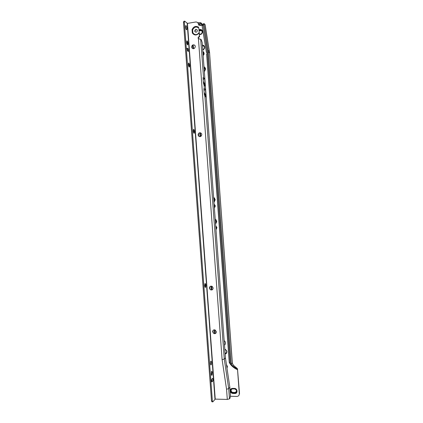 <?xml version="1.0" encoding="UTF-8"?>
<svg xmlns="http://www.w3.org/2000/svg" width="423" height="423" viewBox="0 0 423 423"><rect width="100%" height="100%" fill="white"/><g stroke="black" fill="none" stroke-linecap="round" stroke-linejoin="round"><path stroke-width="0.63" d="M199.423 34.559C201.322 34.633 202.358 33.655 202.522 31.625L202.247 30.646C201.517 29.494 200.502 29.176 199.196 29.695M201.819 30.059L199.207 29.806M202.432 32.545L202.242 30.773C201.507 29.631 200.497 29.346 199.217 29.917M201.803 30.192L199.217 29.959M199.413 34.411C201.237 34.612 202.247 33.729 202.437 31.757L202.189 30.858C201.459 29.742 200.47 29.478 199.228 30.07M201.766 30.297L199.228 30.112M199.402 34.316C201.179 34.564 202.168 33.729 202.368 31.804L202.131 30.942C201.411 29.848 200.449 29.61 199.238 30.223M201.729 30.403L199.244 30.271M199.397 34.215C201.121 34.517 202.088 33.729 202.305 31.847C201.871 30.149 200.851 29.658 199.249 30.382M199.381 33.999C200.999 34.422 201.93 33.734 202.168 31.937L201.961 31.186C201.258 30.176 200.365 30.012 199.275 30.71M201.612 30.726L199.275 30.757M202.712 49.65L203.611 49.258M202.406 45.488L203.833 46.059L204.452 47.328L204.029 48.756L202.723 49.755M203.167 55.783L204.124 53.462L203.823 52.431L202.85 51.484M203.299 51.78L202.85 51.511M203.965 54.604L204.108 53.541L203.289 51.907M203.162 55.709L204.039 53.578L203.257 52.013M203.156 55.635L203.971 53.621L203.225 52.124M203.146 55.561L203.902 53.658L202.887 52.024M203.135 55.408L203.77 53.737L203.125 52.441M204.848 70.657L205.129 69.367L204.32 67.854M204.605 71.022L205.139 69.33L204.039 67.611M204.314 67.786L204.039 67.622M204.32 71.429L205.229 69.282L204.357 67.643M204.325 71.535L205.319 69.24L204.399 67.5M204.335 71.635L205.409 69.192L205.081 68.092L203.997 67.104M204.436 67.357L204.002 67.114M204.341 71.736L205.499 69.145L205.155 67.987L203.986 66.934L204.478 67.215M204.351 71.852L205.599 69.102L205.24 67.892L203.976 66.771L204.521 67.077M213.922 201.697L214.704 199.841L213.657 198.128M213.927 201.729L214.715 199.841L213.657 198.091M213.938 201.866L214.81 199.83L213.647 197.953M213.943 202.004L214.9 199.825L214.265 198.313L213.636 197.816M213.953 202.136L214.995 199.815L214.324 198.223L213.626 197.678M213.964 202.273L215.09 199.804L214.382 198.133L213.615 197.541M213.975 202.411L215.191 199.799L214.45 198.038L213.604 197.398M214.398 208.121L215.312 205.938L214.086 203.907M214.392 208.047L215.291 205.938L214.091 203.981M214.382 207.942L215.217 205.943L214.096 204.082M214.376 207.841L215.148 205.948L214.107 204.187M214.366 207.735L215.08 205.953L214.112 204.293M214.35 207.524L214.937 205.964L214.128 204.505M215.519 223.376L216.296 221.541L215.259 219.823M215.524 223.418L216.306 221.546L215.254 219.791M215.534 223.561L216.402 221.541L215.249 219.653M215.545 223.698L216.497 221.541L215.238 219.521M215.556 223.841L216.587 221.536L215.228 219.389M215.566 223.979L216.682 221.536L215.867 219.738L215.217 219.257M215.577 224.121L216.788 221.53L215.931 219.648L215.207 219.119M215.994 229.826L216.909 227.664L215.688 225.628M215.989 229.742L216.883 227.653L215.693 225.692M215.984 229.636L216.814 227.653L215.698 225.787M215.973 229.53L216.74 227.653L215.704 225.887M215.968 229.419L216.671 227.653L215.714 225.988M215.952 229.197L216.534 227.653L215.73 226.194M225.105 353.337L226.337 352.882M224.814 349.43L226.146 350.196L226.77 351.534L226.342 352.872L225.126 353.633M226.823 367.106L226.707 365.483M226.828 367.169L226.532 365.181M226.865 367.413L227.029 366.371L226.506 365.012M226.902 367.635L227.125 366.413L226.485 364.864M226.934 367.841L227.22 366.455L226.464 364.726M226.961 368.047L227.32 366.492L226.442 364.6M226.992 368.243L227.426 366.524L226.421 364.452M227.812 373.71L227.611 372.377M227.87 374.085L227.563 372.055M236.457 392.2L234.908 392.956L232.925 392.914C231.661 392.756 230.916 392.031 230.699 390.741L231.064 389.403M231.132 390.598C231.318 391.687 231.941 392.295 233.01 392.428L232.983 392.459C231.92 392.327 231.296 391.719 231.111 390.635C231.132 389.551 231.672 388.964 232.719 388.88L234.733 388.917C237.028 390.18 237.107 391.375 234.961 392.502L232.983 392.459L232.899 392.946C231.635 392.787 230.889 392.063 230.672 390.773C230.704 389.483 231.339 388.79 232.587 388.684L234.612 388.726C237.34 390.228 237.43 391.65 234.887 392.988L232.899 392.946M232.883 393.083C231.555 392.919 230.778 392.158 230.551 390.804C230.577 389.456 231.249 388.726 232.555 388.615L234.585 388.658C237.34 388.674 237.636 393.284 234.871 393.126L232.909 393.046C231.582 392.882 230.805 392.126 230.572 390.773L230.963 389.366M232.867 393.216C231.476 393.046 230.667 392.253 230.424 390.836C230.456 389.424 231.159 388.663 232.523 388.547L234.559 388.589C237.435 388.605 237.747 393.427 234.855 393.263L232.888 393.184C231.503 393.009 230.688 392.216 230.45 390.804L230.858 389.334M232.846 393.353C231.402 393.173 230.551 392.343 230.302 390.868C230.334 389.393 231.064 388.6 232.491 388.483L234.527 388.52C237.53 388.541 237.853 393.564 234.839 393.395L232.872 393.321C231.423 393.141 230.577 392.311 230.324 390.831L230.752 389.297M230.191 390.878C230.456 392.417 231.339 393.279 232.846 393.464L234.844 393.512C237.98 393.686 237.647 388.451 234.516 388.43L232.476 388.388C230.99 388.515 230.228 389.345 230.191 390.878M230.657 389.255L230.202 390.863C230.461 392.407 231.349 393.268 232.856 393.453L234.85 393.501L236.7 392.586M198.445 23.646L199.244 23.836L200.655 25.179L200.698 25.449L198.731 25.158M223.365 329.803L223.466 331.14M224.497 345.126C225.951 343.608 225.84 342.096 224.164 340.589M223.196 327.476L223.296 328.845M230.44 396.282L236.922 396.436C238.477 396.272 239.27 395.389 239.302 393.781L237.552 369.861L236.663 369.216M230.207 362.569L229.245 362.479L230.408 364.325M225.163 354.136C227.585 352.608 227.537 350.963 225.004 349.202L224.793 349.155M202.739 50.03C204.446 49.211 204.986 47.926 204.362 46.16L202.368 44.965M202.432 45.811L203.886 46.107M238.969 395.267L239.508 393.485L237.483 368.793C235.59 366.794 232.655 365.498 232.338 362.728L209.581 52.986L232.29 362.844C232.639 364.478 233.581 365.805 235.125 366.815L237.483 368.793M224.491 345.046L224.904 344.761M233.01 392.428L234.987 392.47L236.288 391.841M203.177 25.327L202.252 25.015L200.698 25.449M232.338 362.728L231.185 364.129L230.318 364.124L207.434 52.045L203.093 24.809L203.088 23.868L204.124 23.625L205.107 24.65M203.934 23.646L208.296 51.913L231.185 364.129C232.534 366.117 234.617 367.682 237.419 368.835L237.552 369.861M198.524 133.499L198.725 136.211M209.797 286.81L209.988 289.385M213.012 330.485L213.197 333.028M230.318 364.124C231.984 366.408 234.374 368.274 237.488 369.718M202.707 25.153L202.078 23.963L202.242 24.968L202.834 25.449M202.078 23.963L200.835 22.747L200.978 23.625L202.242 24.994M200.978 23.625L200.127 23.598L199.984 22.72L197.657 22.646M199.244 23.836L200.127 23.598M199.984 22.72L200.835 22.747M236.515 392.301L234.897 393.094L232.909 393.046M236.573 392.401L234.881 393.226L232.888 393.184M236.631 392.496L234.865 393.364L232.872 393.321M234.961 392.502L234.876 392.988M226.183 353.068L225.121 353.607M226.231 353.168L225.131 353.734M226.279 353.268L225.142 353.861M224.809 349.361L225.031 349.409C227.267 350.979 227.304 352.428 225.131 353.755M226.326 353.369L225.152 353.988C227.495 352.544 227.452 350.963 225.015 349.266L224.798 349.218M224.803 349.287L225.025 349.34C227.357 350.968 227.4 352.486 225.142 353.882M225.158 354.109L226.374 353.469M224.835 349.53L225.697 349.789M202.406 45.515L203.706 45.938M202.4 45.383L203.743 45.832M202.39 45.256L203.775 45.726M202.395 45.356L204.198 46.403C204.748 47.984 204.261 49.126 202.723 49.824M202.379 45.124L203.812 45.615M202.384 45.229L204.256 46.324C204.832 47.968 204.325 49.158 202.728 49.893M203.844 45.51L202.368 44.997M202.379 45.097L204.309 46.244C204.912 47.947 204.388 49.19 202.733 49.967M203.838 46.065L202.427 45.763M199.418 34.501L200.909 34.385M215.772 333.276L214.006 333.573L212.647 331.764C212.774 330.241 213.583 329.633 215.064 329.935L216.386 331.732C216.259 333.245 215.46 333.858 213.996 333.583L212.642 331.769L213.287 330.199M212.261 289.771L210.416 289.729L209.427 288.116L210.353 286.329M213.155 288C212.938 289.718 212.018 290.294 210.405 289.734L209.417 288.121C209.644 286.387 210.569 285.816 212.198 286.403L213.155 288M199.376 136.587L198.482 135.936L198.107 134.911C198.604 132.722 199.725 132.246 201.464 133.488L201.824 134.493C201.322 136.671 200.206 137.152 198.472 135.931L198.096 134.911C198.255 133.308 199.085 132.616 200.592 132.833M191.852 47.873L191.603 47.053C192.211 44.716 193.369 44.251 195.088 45.668L195.326 46.472C194.723 48.804 193.565 49.269 191.852 47.873L191.614 47.064C191.947 45.081 192.962 44.447 194.665 45.161M211.786 371.235L212.224 372.129L212.076 374.884L211.743 375.312L211.775 371.235M212.261 372.129L211.949 375.196L211.299 374.418L211.611 371.346L212.261 372.129M211.69 371.272L211.648 375.27M211.653 371.299L211.611 375.238M211.611 371.346L211.569 375.196M211.574 371.405L211.532 375.138M211.553 371.431L211.511 375.106M205.208 283.5C205.821 284.129 205.975 285.303 205.663 287.027L205.335 287.46L205.213 283.5M205.144 283.521C205.916 284.219 206.049 285.488 205.546 287.333L205.435 287.434C204.658 286.752 204.526 285.477 205.033 283.622L205.144 283.521M205.129 283.532L205.25 287.434M205.092 283.558L205.213 287.407M205.055 283.595L205.171 287.376M205.018 283.648L205.129 287.328M204.996 283.669L205.113 287.302M193.713 129.343C194.358 130.094 194.58 131.278 194.374 132.891L194.099 133.277L193.713 129.343M193.485 129.449L193.745 129.338C194.485 130.369 194.665 131.643 194.289 133.155L194.035 133.271C193.29 132.246 193.11 130.977 193.485 129.449L193.93 133.208M193.565 129.369L194.014 133.261M193.533 129.396L193.972 133.24M193.459 129.491L193.887 133.166M193.448 129.517L193.866 133.139M188.674 63.006L188.811 63.053C189.446 63.952 189.678 65.158 189.515 66.67L189.266 67.03L188.669 63.006M188.843 63.048C189.573 64.222 189.768 65.512 189.441 66.919L189.134 66.987C188.404 65.824 188.203 64.534 188.536 63.117L188.843 63.048M188.589 63.053L189.176 67.008M188.552 63.09L189.134 66.987M188.521 63.138L189.086 66.95M188.489 63.196L189.039 66.903M188.478 63.228L189.018 66.876M187.014 40.867L187.172 40.931C187.807 41.872 188.045 43.088 187.886 44.574L187.653 44.928L187.003 40.867M187.209 40.925C187.934 42.147 188.135 43.442 187.817 44.812L187.5 44.864C186.77 43.654 186.564 42.358 186.881 40.973L187.209 40.925M186.929 40.92L187.558 44.901M186.892 40.957L187.516 44.88M186.86 41.005L187.468 44.838M186.829 41.068L187.421 44.79M186.818 41.105L187.394 44.764M197.372 30.604C196.933 32.264 196.113 32.592 194.908 31.582L194.754 31.038C195.193 29.372 196.018 29.05 197.218 30.07L197.372 30.604M195.326 32.032L195.029 31.281C195.225 29.948 195.912 29.478 197.086 29.864M211.162 364.88L211.193 364.843C211.743 362.86 211.643 361.617 210.881 361.11L210.85 361.147C210.294 363.14 210.4 364.383 211.162 364.88M210.585 364.219L210.601 361.765M186.379 29.753L186.728 29.716C187.056 28.293 186.834 26.919 186.072 25.602L185.718 25.639C185.401 27.072 185.618 28.441 186.379 29.753M186.046 29.235L185.554 26.258M188.203 48.761L187.093 48.127L187.526 50.86L188.404 51.521L188.203 48.761L186.971 48.608M212.568 378.326L211.791 379.193C211.378 380.679 211.447 381.588 212.008 381.927L212.78 381.044C213.192 379.574 213.118 378.664 212.568 378.326M211.505 400.999L212.372 401.025L211.505 400.999L183.487 22.218L184.343 22.07L212.372 401.025L212.869 401.845L215.228 399.122L227.299 399.428L229.467 398.852L230.07 398.017L230.429 395.288L229.826 387.161L225.438 357.874L202.189 42.533L201.232 39.662L198.213 38.419C197.959 37.631 198.223 37.092 199.006 36.817L199.259 35.728L199.524 35.966L198.831 28.13C196.367 26.258 194.321 26.808 192.677 29.784L192.063 29.626C193.639 26.432 195.828 25.639 198.63 27.241M197.763 22.757L198.123 23.281C197.557 22.303 196.711 21.88 195.59 22.017L187.452 23.397L184.714 21.155L184.365 22.07M187.902 51.141L187.352 48.899M211.574 381.424L212.14 378.802M212.008 401.818L212.843 401.839L211.976 401.813L211.532 401.004L212.399 401.03M184.37 22.059L183.513 22.208L183.836 21.303L184.687 21.161L183.836 21.303M198.398 23.54L198.71 24.936L198.123 23.281M198.831 28.13L199.577 36.664L199.275 37.055C198.493 37.33 198.228 37.864 198.482 38.652L198.535 38.742M199.069 33.168C196.563 35.648 194.31 35.585 192.312 32.983L192.063 29.626M229.826 387.161L228.711 388.621L226.548 389.239L227.299 399.428M226.548 389.239L222.107 359.598L198.429 38.689M229.467 398.852L228.711 388.621L224.285 359.111L204.917 96.455L204.283 94.34L203.865 88.703L204.335 88.587L204.108 85.457L203.468 83.32L203.051 77.684L204.558 78.271L203.177 79.376M203.754 82.273L205.16 86.112L205.107 84.817L203.331 81.433M225.438 357.874L224.285 359.111L222.107 359.598M204.483 93.113L205.969 97.047L205.911 95.751L204.135 92.383M204.335 88.587L205.361 89.211L203.986 90.332M204.008 90.665L205.361 89.211M205.451 89.496L205.911 95.751M203.204 79.72L204.558 78.271M204.647 78.562L205.107 84.817M199.159 32.545C197.028 35.172 194.945 35.305 192.909 32.936L192.312 32.983M192.909 32.936L192.677 29.784M198.71 24.888L200.655 25.179L202.152 24.756M206.461 52.552L201.93 24.841L206.509 52.537L207.45 52.214M206.604 53.774L229.245 362.479M193.692 48.708L193.073 44.87M215.222 333.594L214.947 329.898M212.008 289.892L211.733 286.191M200.729 136.47L200.46 132.79M230.361 364.224L229.298 362.485L206.657 53.769L207.545 53.557M214.556 333.684L214.271 329.813M211.341 290.009L211.056 286.117M200.068 136.661L199.783 132.753M203.939 24.582L203.093 24.809M208.296 51.913L209.581 52.986L205.039 24.518M239.508 393.485L239.302 393.781M236.806 369.305L237.546 369.845M193.025 48.714L192.454 45.192M208.111 50.363L209.433 51.669M214.974 399.19L187.193 23.371M215.228 399.122L187.452 23.397M204.108 85.457L205.16 86.112M203.526 77.589L200.692 39.191M204.917 96.455L205.969 97.047M199.577 36.664L199.307 36.426M198.688 24.587L198.419 24.333M199.281 37.05L199.011 36.817M199.275 37.055L199.006 36.817M183.831 21.314L184.687 21.166M211.976 401.813L212.838 401.834M211.918 381.044L212.769 381.054L211.928 381.033M209.644 53.097L205.102 24.624M202.4 25.306L202.776 25.459M212.076 374.884L211.78 375.19M205.663 287.027L205.382 287.339M194.374 132.891L194.115 133.234M189.515 66.67L189.266 67.03M187.886 44.574L187.659 44.928M195.183 31.825L194.908 31.582M210.823 364.843L211.193 364.843M186.4 29.769L186.728 29.716M203.373 82.02L203.738 82.252M204.177 92.917L204.468 93.086M198.482 38.652L198.213 38.419"/></g></svg>
